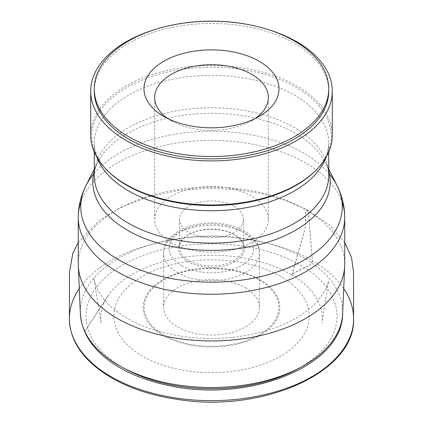 <?xml version="1.0" encoding="UTF-8"?>
<svg xmlns="http://www.w3.org/2000/svg" width="423" height="423" viewBox="0 0 423 423"><rect width="100%" height="100%" fill="white"/><g stroke="black" fill="none" stroke-linecap="round" stroke-linejoin="round"><path stroke-width="0.32" stroke-dasharray="2.12 1.59" d="M332.288 135.249A120.788 69.737 0 0 0 211.5 65.512A120.788 69.737 0 0 0 90.712 135.249M78.276 264.037A133.224 76.917 180 0 1 211.5 187.125A133.224 76.917 180 0 1 344.724 264.037M280.581 276.367A97.697 56.407 0 0 0 117.134 301.652A97.697 56.407 0 0 0 236.785 370.733A97.697 56.407 0 0 0 280.581 276.367M245.414 287.809A47.958 27.691 180 0 1 259.458 307.384A47.958 27.691 180 0 1 211.5 335.074A47.958 27.691 180 0 1 163.542 307.384A47.958 27.691 180 0 1 193.147 281.803A47.958 27.691 180 0 1 245.414 287.809M267.156 29.266A120.788 69.737 0 0 0 155.844 29.266M94.281 89.993A117.234 67.685 180 0 1 211.5 23.471A117.234 67.685 180 0 1 328.719 89.993M255.138 118.567A56.841 32.82 180 0 1 251.696 120.74A56.841 32.82 180 0 1 171.304 120.745A56.841 32.82 180 0 1 171.304 120.74A56.841 32.82 180 0 1 167.862 118.567M171.304 120.745L163.77 116.394L171.304 120.74M171.304 242.575A56.841 32.82 180 0 1 154.659 219.368A56.841 32.82 180 0 1 211.5 186.548A56.841 32.82 180 0 1 268.341 219.368A56.841 32.82 180 0 1 233.253 249.686A56.841 32.82 180 0 1 171.304 242.575M234.109 206.313A31.974 18.459 180 0 1 243.474 219.368A31.974 18.459 180 0 1 211.5 237.826A31.974 18.459 180 0 1 179.526 219.368A31.974 18.459 180 0 1 199.265 202.31A31.974 18.459 180 0 1 234.109 206.313M234.109 234.453L234.109 234.453A31.974 18.459 180 0 1 243.474 247.503A31.974 18.459 180 0 1 223.735 264.56A31.974 18.459 180 0 1 188.891 260.557A31.974 18.459 180 0 1 179.526 247.503A31.974 18.459 180 0 1 188.891 234.453A31.974 18.459 180 0 1 234.109 234.453L234.86 234.887A33.042 19.077 0 0 0 188.14 234.887A33.042 19.077 0 0 0 188.14 261.863A33.042 19.077 0 0 0 234.86 261.863A33.042 19.077 0 0 0 234.86 234.887M79.286 288.544C97.94 262.07 132.505 245.303 182.985 238.228C231.185 231.984 283.891 243.262 312.407 260.843C311.333 264.137 309.192 266.226 305.977 267.093L298.458 270.974C295.317 272.005 293.118 273.3 291.87 274.86L304.809 229.562C305.554 226.162 305.84 223.518 305.676 221.626L305.295 217.512L305.67 213.8C304.407 212.251 306.902 207.719 308.304 211.474L312.407 260.843C325.456 268.282 335.888 277.52 343.714 288.544M316.055 170.168A119.799 69.166 0 0 0 211.5 67.236A119.799 69.166 0 0 0 106.945 170.168M96.856 157.208A117.234 67.685 180 0 1 94.266 143.048A117.234 67.685 180 0 1 211.5 75.363A117.234 67.685 180 0 1 328.734 143.048A117.234 67.685 180 0 1 326.144 157.208M328.734 169.121L325.504 162.707C327.719 167.212 328.798 171.458 328.734 175.445A117.234 67.685 0 0 0 294.397 127.587A117.234 67.685 0 0 0 166.636 112.915A117.234 67.685 0 0 0 94.266 175.445C94.202 171.458 95.281 167.212 97.496 162.707A118.726 68.547 180 0 1 295.45 133.367A118.726 68.547 180 0 1 325.504 162.707A118.726 68.547 180 0 1 328.734 171.014M94.266 171.014A118.726 68.547 180 0 1 97.496 162.707L94.266 169.121M329.48 174.165A130.739 75.484 0 0 0 303.947 153.316A130.739 75.484 0 0 0 93.52 174.165M81.036 201.771A133.224 76.917 180 0 1 211.5 140.425A133.224 76.917 180 0 1 341.964 201.771M342.641 313.639A131.183 75.738 0 0 0 304.259 258.215A131.183 75.738 0 0 0 159.804 242.162A131.183 75.738 0 0 0 80.359 313.639M124.129 368.264A125.499 72.455 180 0 1 122.078 265.411A125.499 72.455 180 0 1 300.24 265.015A125.499 72.455 180 0 1 298.871 368.264M163.178 335.423A68.341 39.455 0 0 0 259.822 335.423A68.341 39.455 0 0 0 259.822 279.624A68.341 39.455 0 0 0 163.178 279.624A68.341 39.455 0 0 0 163.178 335.423M259.135 279.883A67.368 38.895 180 0 1 228.938 344.957A67.368 38.895 180 0 1 146.427 297.321A67.368 38.895 180 0 1 259.135 279.883M181.604 265.633A42.274 24.407 180 0 1 200.56 224.798A42.274 24.407 180 0 1 252.335 254.694A42.274 24.407 180 0 1 181.604 265.633M177.586 272.597A47.958 27.691 0 0 0 229.853 278.598A47.958 27.691 0 0 0 259.458 253.017A47.958 27.691 0 0 0 245.414 233.438A47.958 27.691 0 0 0 193.147 227.431A47.958 27.691 0 0 0 163.542 253.017A47.958 27.691 0 0 0 177.586 272.597M312.407 260.843C311.428 266.347 305.469 266.479 302.122 269.224C299.981 269.731 298.374 270.514 297.3 271.566C294.133 272.512 292.351 273.655 291.955 274.992L302.271 238.731C303.846 233.253 306.204 225.491 305.686 221.366C306.516 219.125 304.042 216.745 305.781 215.032C305.892 213.472 304.28 209.713 307.648 210.109C309.393 215.767 309.097 224.031 309.98 230.694L312.407 260.843M328.734 152.037L328.734 143.048C328.782 149.811 326.604 159.085 315.632 170.601M94.266 152.037L94.266 143.048C94.218 149.811 96.396 159.085 107.368 170.601M251.696 120.74L259.23 116.394M268.341 219.368L268.341 97.539M154.659 219.368L154.659 97.539M179.526 219.368L179.526 247.503M243.474 219.368L243.474 247.503M259.458 307.384L259.458 253.017C259.859 245.049 254.725 237.626 244.06 230.736C234.717 225.565 223.783 222.963 211.246 222.921C199.006 223.032 188.304 225.596 179.141 230.62L171.511 236.166C168.243 239.143 163.801 244.653 163.542 253.017L163.542 307.384M188.891 234.453L188.14 234.887M291.955 274.992C302.477 281.38 310.355 288.608 315.59 296.666L314.511 295.069C320.867 304.46 323.315 313.829 321.85 323.183L328.565 280.867C326.419 289.639 321.131 298.009 312.708 305.977C294.62 322.315 268.917 332.652 235.606 336.988C199.429 341.44 159.942 335.354 132.526 321.184C120.09 314.797 110.477 307.357 103.677 298.876C98.268 292.013 94.99 285.065 93.848 278.038L101.15 323.198C100.589 319.582 100.637 315.801 101.293 311.862C102.345 305.818 104.983 299.891 109.197 294.075L84.663 331.748L107.854 295.994C112.899 288.491 120.238 281.729 129.872 275.706C152.655 262.049 180.542 255.212 213.536 255.206C244.293 255.809 270.429 262.403 291.955 274.992M78.276 242.479L98.887 220.621L120.952 207.244L147.558 197.092L177.332 190.651L208.825 188.24L235.775 189.441L261.842 193.597L286.096 200.571L307.648 210.109L329.417 224.936L344.724 242.485"/><path stroke-width="0.63" d="M155.844 29.266A120.788 69.737 0 0 0 90.712 91.157L90.712 135.249A120.788 69.737 0 0 0 106.511 169.729A120.788 69.737 0 0 0 126.091 184.56A120.788 69.737 0 0 0 316.489 169.729A120.788 69.737 0 0 0 332.288 135.249L332.288 91.157A120.788 69.737 0 0 0 267.156 29.266M341.964 201.771A133.224 76.917 180 0 1 344.724 217.343L344.724 264.037A133.224 76.917 180 0 1 344.682 265.935A133.224 76.917 180 0 1 260.959 335.455A133.224 76.917 180 0 1 117.298 318.424A133.224 76.917 180 0 1 78.318 265.935A133.224 76.917 180 0 1 78.276 264.037L78.276 217.343A133.224 76.917 180 0 1 81.036 201.771M90.712 91.157A120.788 69.737 0 0 0 126.091 140.468A120.788 69.737 0 0 0 257.723 155.585A120.788 69.737 0 0 0 332.288 91.157M328.719 89.993A117.234 67.685 180 0 1 328.734 91.157A117.234 67.685 180 0 1 256.364 153.692A117.234 67.685 180 0 1 128.603 139.019A117.234 67.685 180 0 1 94.266 91.157A117.234 67.685 180 0 1 94.281 89.993M128.603 136.698A117.234 67.685 180 0 1 94.266 88.835A117.234 67.685 180 0 1 211.5 21.15A117.234 67.685 180 0 1 328.734 88.835A117.234 67.685 180 0 1 256.364 151.371A117.234 67.685 180 0 1 128.603 136.698M163.77 116.394L163.77 116.394A67.5 38.969 180 0 1 163.77 61.277A67.5 38.969 180 0 1 259.23 61.277A67.5 38.969 180 0 1 259.23 116.394A67.5 38.969 180 0 1 163.77 116.394M167.862 118.567A56.841 32.82 180 0 1 154.659 97.539A56.841 32.82 180 0 1 211.5 64.719A56.841 32.82 180 0 1 268.341 97.539A56.841 32.82 180 0 1 255.138 118.567M106.945 170.168A119.799 69.166 0 0 0 107.368 170.601A119.799 69.166 0 0 0 126.789 185.306A119.799 69.166 0 0 0 315.632 170.601A119.799 69.166 0 0 0 316.055 170.168M326.144 157.208A117.234 67.685 180 0 1 244.721 207.963A117.234 67.685 180 0 1 128.603 190.91A117.234 67.685 180 0 1 96.856 157.208M94.266 152.037L94.266 175.445A117.234 67.685 0 0 0 128.603 223.307A117.234 67.685 0 0 0 256.364 237.98A117.234 67.685 0 0 0 328.734 175.445L328.734 152.037M328.734 171.014A118.726 68.547 180 0 1 211.5 250.379A118.726 68.547 180 0 1 94.266 171.014M93.52 174.165A130.739 75.484 0 0 0 85.954 185.623A130.739 75.484 0 0 0 119.053 260.066A130.739 75.484 0 0 0 278.059 271.661A130.739 75.484 0 0 0 337.046 185.623A130.739 75.484 0 0 0 329.48 174.165M328.734 169.121L337.046 185.623C342.091 195.606 344.65 206.181 344.724 217.343A133.224 76.917 180 0 1 262.482 288.401A133.224 76.917 180 0 1 117.298 271.73A133.224 76.917 180 0 1 78.276 217.343C78.35 206.181 80.909 195.606 85.954 185.623L94.266 169.121M78.318 265.935L80.359 313.639A131.183 75.738 0 0 0 118.741 365.324A131.183 75.738 0 0 0 260.203 382.096A131.183 75.738 0 0 0 342.641 313.639L344.682 265.935M298.871 368.264A125.499 72.455 180 0 1 124.129 368.264M343.714 288.544C350.175 297.982 353.469 307.955 353.596 318.461C354.009 341.514 335.719 363.405 311.54 376.856C288.19 390.598 250.516 400.93 210.887 400.634C171.257 400.729 133.737 390.212 110.593 376.359C86.874 362.913 69.007 341.261 69.404 318.456C69.531 307.955 72.819 297.988 79.286 288.544M315.632 170.601L316.489 169.729M107.368 170.601L106.511 169.729M80.359 313.639C81.84 333.964 93.689 351.201 115.907 365.35C131.273 374.942 149.525 381.8 170.665 385.913C249.205 402.627 342.604 366.107 342.641 313.639M328.734 91.157L328.734 88.835M94.266 91.157L94.266 88.835M344.724 242.485L351.46 257.247L353.528 272.005L353.596 318.461C355.785 372.007 263.455 412.362 180.922 399.915C141.34 394.474 110.821 381.599 89.359 361.29C76.198 348.24 69.546 333.964 69.404 318.456L69.472 272.031L72.777 253.509L78.276 242.479"/></g></svg>
